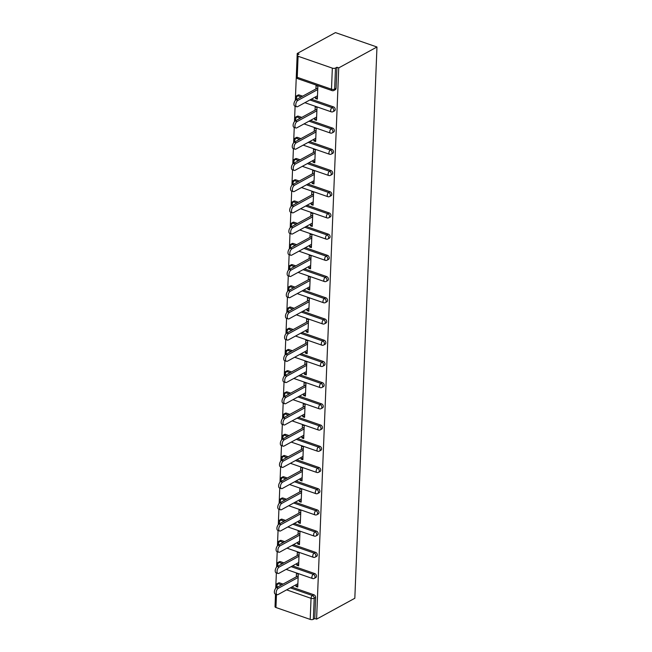 <?xml version="1.0" encoding="UTF-8"?>
<svg xmlns="http://www.w3.org/2000/svg" width="652" height="652" viewBox="0 0 652 652"><rect width="100%" height="100%" fill="white"/><g stroke="black" fill="none" stroke-linecap="round" stroke-linejoin="round"><path stroke-width="0.98" d="M296.326 76.512A2.258 2.258 0 0 0 297.842 78.729A2.258 1.182 109.1 0 1 297.239 77.327L331.493 89.21L332.341 68.134L298.086 56.251L297.239 77.327A2.258 0.962 2.3 0 1 296.326 76.512L297.173 55.436A2.258 0.962 2.3 0 1 297.605 54.89L299.032 54.116L297.222 53.488L295.332 100.408M295.103 106.211L294.484 121.622M294.248 127.417L293.628 142.829M293.4 148.632L292.781 164.043M292.544 169.846L291.925 185.258M291.697 191.06L291.077 206.472M290.841 212.275L290.221 227.687M289.993 233.489L289.374 248.901M289.138 254.696L288.518 270.107M288.282 275.91L287.671 291.322M287.434 297.125L286.815 312.536M286.578 318.339L285.959 333.751M285.731 339.553L285.111 354.965M284.875 360.76L284.256 376.171M284.027 381.974L283.408 397.386M283.172 403.189L282.552 418.6M282.324 424.403L281.705 439.815M281.468 445.618L280.849 461.029M280.621 466.832L280.001 482.244M279.765 488.038L279.146 503.45M278.917 509.253L278.298 524.664M278.062 530.467L277.442 545.879M277.206 551.682L276.587 567.093M276.358 572.896L275.739 588.308M275.503 594.102L275.103 604.763M297.222 53.488L335.454 32.6L376.97 47.001L354.827 598.267L316.595 619.147L338.73 67.889L376.97 47.001M276.472 594.445L275.943 607.517L310.197 619.4L311.045 598.324L286.635 589.856M291.713 587.085L313.889 594.771A2.258 1.663 61.4 0 1 315.625 597.444L314.199 598.226L313.351 619.302L314.777 618.52L316.595 619.147M315.625 597.444L314.777 618.52M313.351 619.302A2.258 0.962 -177.7 0 1 310.197 619.4M275.943 607.517A2.258 0.962 -177.7 0 1 275.03 606.694L275.535 594.119M296.326 576.824L296.456 573.491L298.274 574.119L297.752 587.036L295.943 586.409L297.825 585.382M296.008 584.738L295.943 586.409M338.73 67.889L336.921 67.254L336.073 88.33A2.258 1.663 61.4 0 1 335.34 89.683L333.914 90.465A2.258 1.663 61.4 0 0 334.647 89.112L336.073 88.33M279.635 582.888L278.208 583.67A2.258 1.663 61.4 0 0 277.051 583.727L278.477 582.953A2.258 1.663 61.4 0 1 279.635 582.888L283.049 584.078M299.235 94.996L297.809 95.771A2.258 1.663 61.4 0 0 296.644 95.836L298.07 95.053A2.258 1.663 61.4 0 1 299.235 94.996L302.642 96.178M311.314 99.185L333.49 106.879A2.258 1.663 61.4 0 1 335.218 109.544A2.258 1.663 61.4 0 1 334.484 110.897L333.058 111.671A2.258 1.663 61.4 0 0 333.791 110.327A2.258 1.663 -118.6 0 0 332.064 107.653L333.49 106.879M298.38 116.211L296.953 116.985A2.258 1.663 61.4 0 0 295.788 117.042L297.214 116.268A2.258 1.663 61.4 0 1 298.38 116.211L301.794 117.393M310.458 120.4L332.634 128.094A2.258 1.663 61.4 0 1 334.37 130.759A2.258 1.663 61.4 0 1 333.637 132.111L332.21 132.886A2.258 1.663 61.4 0 0 332.944 131.541A2.258 1.663 -118.6 0 0 331.208 128.868L332.634 128.094M297.532 137.417L296.106 138.2A2.258 1.663 61.4 0 0 294.94 138.257L296.367 137.482A2.258 1.663 61.4 0 1 297.532 137.417L300.939 138.607M309.61 141.606L331.778 149.3A2.258 1.663 61.4 0 1 333.514 151.973A2.258 1.663 61.4 0 1 332.781 153.326L331.355 154.1A2.258 1.663 61.4 0 0 332.088 152.747A2.258 1.663 -118.6 0 0 330.352 150.082L331.778 149.3M296.676 158.632L295.25 159.414A2.258 1.663 61.4 0 0 294.085 159.471L295.511 158.697A2.258 1.663 61.4 0 1 296.676 158.632L300.091 159.813M308.755 162.821L330.931 170.514A2.258 1.663 61.4 0 1 332.667 173.188A2.258 1.663 61.4 0 1 331.933 174.532L330.507 175.315A2.258 1.663 61.4 0 0 331.24 173.962A2.258 1.663 -118.6 0 0 329.505 171.297L330.931 170.514M295.829 179.846L294.402 180.628A2.258 1.663 61.4 0 0 293.237 180.685L294.663 179.903A2.258 1.663 61.4 0 1 295.829 179.846L299.235 181.028M307.899 184.035L330.075 191.729A2.258 1.663 61.4 0 1 331.811 194.394A2.258 1.663 61.4 0 1 331.077 195.747L329.651 196.529A2.258 1.663 61.4 0 0 330.385 195.176A2.258 1.663 -118.6 0 0 328.649 192.511L330.075 191.729M294.973 201.06L293.547 201.835A2.258 1.663 61.4 0 0 292.381 201.9L293.808 201.118A2.258 1.663 61.4 0 1 294.973 201.06L298.388 202.242M307.051 205.25L329.227 212.943A2.258 1.663 61.4 0 1 330.963 215.608A2.258 1.663 61.4 0 1 330.222 216.961L328.795 217.744A2.258 1.663 61.4 0 0 329.537 216.391A2.258 1.663 -118.6 0 0 327.801 213.717L329.227 212.943M294.125 222.275L292.699 223.049A2.258 1.663 61.4 0 0 291.534 223.114L292.96 222.332A2.258 1.663 61.4 0 1 294.125 222.275L297.532 223.457M306.195 226.464L328.372 234.158A2.258 1.663 61.4 0 1 330.108 236.823A2.258 1.663 61.4 0 1 329.374 238.176L327.948 238.95A2.258 1.663 61.4 0 0 328.681 237.605A2.258 1.663 -118.6 0 0 326.945 234.932L328.372 234.158M293.27 243.481L291.843 244.264A2.258 1.663 61.4 0 0 290.678 244.321L292.104 243.546A2.258 1.663 61.4 0 1 293.27 243.481L296.684 244.671M305.348 247.678L327.524 255.364A2.258 1.663 61.4 0 1 329.252 258.037A2.258 1.663 61.4 0 1 328.518 259.39L327.092 260.164A2.258 1.663 61.4 0 0 327.826 258.82A2.258 1.663 -118.6 0 0 326.098 256.146L327.524 255.364M292.414 264.696L290.988 265.478A2.258 1.663 61.4 0 0 289.83 265.535L291.257 264.761A2.258 1.663 61.4 0 1 292.414 264.696L295.829 265.877M304.492 268.885L326.668 276.578A2.258 1.663 61.4 0 1 328.404 279.252A2.258 1.663 61.4 0 1 327.671 280.596L326.244 281.379A2.258 1.663 61.4 0 0 326.978 280.026A2.258 1.663 -118.6 0 0 325.242 277.361L326.668 276.578M291.566 285.91L290.14 286.693A2.258 1.663 61.4 0 0 288.975 286.75L290.401 285.967A2.258 1.663 61.4 0 1 291.566 285.91L294.973 287.092M303.645 290.099L325.821 297.793A2.258 1.663 61.4 0 1 327.548 300.466A2.258 1.663 61.4 0 1 326.815 301.811L325.389 302.593A2.258 1.663 61.4 0 0 326.122 301.24A2.258 1.663 -118.6 0 0 324.394 298.575L325.821 297.793M290.71 307.125L289.284 307.899A2.258 1.663 61.4 0 0 288.127 307.964L289.553 307.182A2.258 1.663 61.4 0 1 290.71 307.125L294.125 308.306M302.789 311.314L324.965 319.007A2.258 1.663 61.4 0 1 326.701 321.672A2.258 1.663 61.4 0 1 325.967 323.025L324.541 323.808A2.258 1.663 61.4 0 0 325.275 322.455A2.258 1.663 -118.6 0 0 323.539 319.782L324.965 319.007M289.863 328.339L288.437 329.113A2.258 1.663 61.4 0 0 287.271 329.178L288.697 328.396A2.258 1.663 61.4 0 1 289.863 328.339L293.27 329.521M301.941 332.528L324.117 340.222A2.258 1.663 61.4 0 1 325.845 342.887A2.258 1.663 61.4 0 1 325.112 344.24L323.685 345.014A2.258 1.663 61.4 0 0 324.419 343.669A2.258 1.663 -118.6 0 0 322.691 340.996L324.117 340.222M289.007 349.553L287.581 350.328A2.258 1.663 61.4 0 0 286.424 350.385L287.85 349.611A2.258 1.663 61.4 0 1 289.007 349.553L292.422 350.735M301.085 353.743L323.262 361.428A2.258 1.663 61.4 0 1 324.998 364.101A2.258 1.663 61.4 0 1 324.264 365.454L322.838 366.228A2.258 1.663 61.4 0 0 323.571 364.884A2.258 1.663 -118.6 0 0 321.835 362.21L323.262 361.428M288.16 370.76L286.733 371.542A2.258 1.663 61.4 0 0 285.568 371.599L286.994 370.825A2.258 1.663 61.4 0 1 288.16 370.76L291.566 371.95M300.238 374.949L322.414 382.642A2.258 1.663 61.4 0 1 324.142 385.316A2.258 1.663 61.4 0 1 323.408 386.669L321.982 387.443A2.258 1.663 61.4 0 0 322.716 386.09A2.258 1.663 -118.6 0 0 320.988 383.425L322.414 382.642M287.304 391.974L285.878 392.757A2.258 1.663 61.4 0 0 284.712 392.814L286.138 392.031A2.258 1.663 61.4 0 1 287.304 391.974L290.719 393.156M299.382 396.163L321.558 403.857A2.258 1.663 61.4 0 1 323.294 406.53A2.258 1.663 61.4 0 1 322.561 407.875L321.134 408.657A2.258 1.663 61.4 0 0 321.868 407.304A2.258 1.663 -118.6 0 0 320.132 404.639L321.558 403.857M286.456 413.189L285.03 413.971A2.258 1.663 61.4 0 0 283.864 414.028L285.291 413.246A2.258 1.663 61.4 0 1 286.456 413.189L289.863 414.37M298.534 417.378L320.702 425.071A2.258 1.663 61.4 0 1 322.438 427.736A2.258 1.663 61.4 0 1 321.705 429.089L320.279 429.872A2.258 1.663 61.4 0 0 321.012 428.519A2.258 1.663 -118.6 0 0 319.276 425.846L320.702 425.071M285.6 434.403L284.174 435.177A2.258 1.663 61.4 0 0 283.009 435.243L284.435 434.46A2.258 1.663 61.4 0 1 285.6 434.403L289.015 435.585M297.679 438.592L319.855 446.286A2.258 1.663 61.4 0 1 321.591 448.951A2.258 1.663 61.4 0 1 320.857 450.304L319.431 451.086A2.258 1.663 61.4 0 0 320.165 449.733A2.258 1.663 -118.6 0 0 318.429 447.06L319.855 446.286M284.753 455.618L283.327 456.392A2.258 1.663 61.4 0 0 282.161 456.449L283.587 455.675A2.258 1.663 61.4 0 1 284.753 455.618L288.16 456.799M296.823 459.807L318.999 467.5A2.258 1.663 61.4 0 1 320.735 470.165A2.258 1.663 61.4 0 1 320.002 471.518L318.575 472.292A2.258 1.663 61.4 0 0 319.309 470.948A2.258 1.663 -118.6 0 0 317.573 468.275L318.999 467.5M283.897 476.824L282.471 477.606A2.258 1.663 61.4 0 0 281.305 477.663L282.732 476.889A2.258 1.663 61.4 0 1 283.897 476.824L287.312 478.014M295.975 481.013L318.152 488.707A2.258 1.663 61.4 0 1 319.887 491.38A2.258 1.663 61.4 0 1 319.146 492.733L317.72 493.507A2.258 1.663 61.4 0 0 318.461 492.154A2.258 1.663 -118.6 0 0 316.725 489.489L318.152 488.707M283.049 498.038L281.623 498.821A2.258 1.663 61.4 0 0 280.458 498.878L281.884 498.104A2.258 1.663 61.4 0 1 283.049 498.038L286.456 499.22M295.12 502.227L317.296 509.921A2.258 1.663 61.4 0 1 319.032 512.594A2.258 1.663 61.4 0 1 318.298 513.939L316.872 514.721A2.258 1.663 61.4 0 0 317.605 513.368A2.258 1.663 -118.6 0 0 315.87 510.703L317.296 509.921M282.194 519.253L280.767 520.035A2.258 1.663 61.4 0 0 279.602 520.092L281.028 519.31A2.258 1.663 61.4 0 1 282.194 519.253L285.609 520.435M294.272 523.442L316.448 531.135A2.258 1.663 61.4 0 1 318.176 533.809A2.258 1.663 61.4 0 1 317.442 535.153L316.016 535.936A2.258 1.663 61.4 0 0 316.75 534.583A2.258 1.663 -118.6 0 0 315.022 531.918L316.448 531.135M281.338 540.467L279.912 541.241A2.258 1.663 61.4 0 0 278.754 541.307L280.181 540.524A2.258 1.663 61.4 0 1 281.338 540.467L284.753 541.649M293.416 544.656L315.592 552.35A2.258 1.663 61.4 0 1 317.328 555.015A2.258 1.663 61.4 0 1 316.595 556.368L315.169 557.15A2.258 1.663 61.4 0 0 315.902 555.797A2.258 1.663 -118.6 0 0 314.166 553.124L315.592 552.35M280.49 561.682L279.064 562.456A2.258 1.663 61.4 0 0 277.899 562.521L279.325 561.739A2.258 1.663 61.4 0 1 280.49 561.682L283.897 562.863M292.569 565.871L314.745 573.564A2.258 1.663 61.4 0 1 316.473 576.229A2.258 1.663 61.4 0 1 315.739 577.582L314.313 578.357A2.258 1.663 61.4 0 0 315.046 577.012A2.258 1.663 -118.6 0 0 313.319 574.339L314.745 573.564M296.864 563.524L296.79 565.194L298.608 565.83L299.129 552.912L297.312 552.277L297.182 555.61M297.711 542.309L297.646 543.988L299.464 544.616L299.977 531.698L298.16 531.07L298.029 534.395M298.567 521.095L298.494 522.774L300.311 523.401L300.833 510.483L299.015 509.856L298.885 513.181M299.415 499.888L299.349 501.559L301.167 502.187L301.68 489.269L299.871 488.641L299.733 491.975M300.27 478.674L300.197 480.345L302.015 480.972L302.536 468.054L300.719 467.427L300.588 470.76M301.118 457.459L301.053 459.13L302.87 459.766L303.384 446.848L301.574 446.212L301.436 449.546M301.974 436.245L301.909 437.924L303.718 438.551L304.239 425.634L302.422 424.998L302.292 428.331M302.821 415.031L302.756 416.709L304.574 417.337L305.087 404.419L303.278 403.792L303.139 407.117M303.677 393.824L303.612 395.495L305.421 396.123L305.943 383.205L304.125 382.577L303.995 385.911M304.525 372.61L304.46 374.281L306.277 374.908L306.799 361.99L304.981 361.363L304.843 364.696M305.38 351.395L305.315 353.066L307.125 353.702L307.646 340.776L305.829 340.148L305.698 343.482M306.228 330.181L306.163 331.852L307.98 332.487L308.502 319.57L306.685 318.934L306.546 322.267M307.084 308.966L307.019 310.645L308.836 311.273L309.35 298.355L307.532 297.728L307.402 301.053M307.94 287.752L307.866 289.431L309.684 290.058L310.205 277.141L308.388 276.513L308.257 279.847M308.787 266.546L308.722 268.216L310.539 268.844L311.053 255.926L309.235 255.299L309.105 258.632M309.643 245.331L309.57 247.002L311.387 247.63L311.909 234.712L310.091 234.084L309.961 237.418M310.491 224.117L310.425 225.788L312.243 226.423L312.756 213.506L310.947 212.87L310.808 216.203M311.346 202.902L311.273 204.581L313.09 205.209L313.612 192.291L311.795 191.655L311.664 194.989M312.194 181.688L312.129 183.367L313.946 183.994L314.46 171.077L312.65 170.449L312.512 173.774M313.05 160.482L312.984 162.152L314.794 162.78L315.315 149.862L313.498 149.235L313.368 152.568M313.897 139.267L313.832 140.938L315.649 141.565L316.163 128.648L314.354 128.02L314.215 131.354M314.753 118.053L314.688 119.724L316.497 120.359L317.019 107.441L315.201 106.806L315.071 110.139M315.601 96.838L315.535 98.509L317.353 99.145L317.874 86.227L316.057 85.591L315.918 88.925M336.921 67.254L335.495 68.036L334.647 89.112A2.258 0.962 2.3 0 1 331.493 89.21A2.258 1.182 109.1 0 0 332.088 90.612A2.258 2.258 0 0 0 333.914 90.465M332.341 68.134A2.258 0.962 2.3 0 0 335.495 68.036M297.173 55.436A2.258 0.962 2.3 0 0 298.086 56.251M296.79 565.194L298.673 564.167M297.646 543.988L299.529 542.953M298.494 522.774L300.376 521.747M299.349 501.559L301.232 500.532M300.197 480.345L302.08 479.318M301.053 459.13L302.935 458.103M301.909 437.924L303.783 436.889M302.756 416.709L304.639 415.683M303.612 395.495L305.495 394.468M304.46 374.281L306.342 373.254M305.315 353.066L307.198 352.039M306.163 331.852L308.046 330.825M307.019 310.645L308.901 309.61M307.866 289.431L309.749 288.404M308.722 268.216L310.605 267.19M309.57 247.002L311.452 245.975M310.425 225.788L312.308 224.761M311.273 204.581L313.156 203.546M312.129 183.367L314.011 182.34M312.984 162.152L314.859 161.125M313.832 140.938L315.715 139.911M314.688 119.724L316.57 118.697M315.535 98.509L317.418 97.482M277.092 594.657L275.283 594.029A3.456 1.809 -70.9 0 1 274.468 591.03A3.456 1.809 -70.9 0 1 276.538 587.631L278.355 588.259A3.456 1.809 109.1 0 0 276.277 591.657A3.456 1.809 109.1 0 0 277.092 594.657A3.456 1.809 109.1 0 0 278.102 594.518L297.891 583.711M278.355 588.259L298.143 577.452M276.538 587.631L298.208 575.798M277.948 573.442L276.13 572.815A3.456 1.809 -70.9 0 1 275.315 569.815A3.456 1.809 -70.9 0 1 277.393 566.417L279.203 567.044A3.456 1.809 109.1 0 0 277.133 570.451A3.456 1.809 109.1 0 0 277.948 573.442A3.456 1.809 109.1 0 0 278.958 573.304L298.738 562.497M279.203 567.044L298.991 556.237M277.393 566.417L299.056 554.583M278.795 552.228L276.986 551.6A3.456 1.809 -70.9 0 1 276.171 548.601A3.456 1.809 -70.9 0 1 278.241 545.202L280.058 545.838A3.456 1.809 109.1 0 0 277.988 549.237A3.456 1.809 109.1 0 0 278.795 552.228A3.456 1.809 109.1 0 0 279.806 552.089L299.594 541.282M280.058 545.838L299.847 535.031M278.241 545.202L299.912 533.369M279.651 531.021L277.833 530.386A3.456 1.809 -70.9 0 1 277.018 527.395A3.456 1.809 -70.9 0 1 279.097 523.996L280.906 524.624A3.456 1.809 109.1 0 0 278.836 528.022A3.456 1.809 109.1 0 0 279.651 531.021A3.456 1.809 109.1 0 0 280.662 530.875L300.45 520.068M280.906 524.624L300.694 513.817M279.097 523.996L300.768 512.154M280.499 509.807L278.689 509.179A3.456 1.809 -70.9 0 1 277.874 506.18A3.456 1.809 -70.9 0 1 279.944 502.782L281.762 503.409A3.456 1.809 109.1 0 0 279.692 506.808A3.456 1.809 109.1 0 0 280.499 509.807A3.456 1.809 109.1 0 0 281.509 509.668L301.297 498.853M281.762 503.409L301.55 492.602M279.944 502.782L301.615 490.948M281.354 488.592L279.537 487.965A3.456 1.809 -70.9 0 1 278.722 484.966A3.456 1.809 -70.9 0 1 280.8 481.567L282.618 482.195A3.456 1.809 109.1 0 0 280.539 485.593A3.456 1.809 109.1 0 0 281.354 488.592A3.456 1.809 109.1 0 0 282.365 488.454L302.153 477.647M282.618 482.195L302.398 471.388M280.8 481.567L302.471 469.733M282.21 467.378L280.393 466.75A3.456 1.809 -70.9 0 1 279.578 463.751A3.456 1.809 -70.9 0 1 281.648 460.353L283.465 460.98A3.456 1.809 109.1 0 0 281.395 464.387A3.456 1.809 109.1 0 0 282.21 467.378A3.456 1.809 109.1 0 0 283.212 467.239L303.001 456.433M283.465 460.98L303.253 450.173M281.648 460.353L303.319 448.519M283.058 446.164L281.24 445.536A3.456 1.809 -70.9 0 1 280.425 442.537A3.456 1.809 -70.9 0 1 282.503 439.138L284.321 439.774A3.456 1.809 109.1 0 0 282.243 443.173A3.456 1.809 109.1 0 0 283.058 446.164A3.456 1.809 109.1 0 0 284.068 446.025L303.856 435.218M284.321 439.774L304.109 428.967M282.503 439.138L304.174 427.304M283.913 424.957L282.096 424.322A3.456 1.809 -70.9 0 1 281.281 421.331A3.456 1.809 -70.9 0 1 283.351 417.924L285.168 418.56A3.456 1.809 109.1 0 0 283.098 421.958A3.456 1.809 109.1 0 0 283.913 424.957A3.456 1.809 109.1 0 0 284.916 424.811L304.704 414.004M285.168 418.56L304.957 407.753M283.351 417.924L305.022 406.09M284.761 403.743L282.944 403.107A3.456 1.809 -70.9 0 1 282.137 400.116A3.456 1.809 -70.9 0 1 284.207 396.718L286.024 397.345A3.456 1.809 109.1 0 0 283.946 400.744A3.456 1.809 109.1 0 0 284.761 403.743A3.456 1.809 109.1 0 0 285.772 403.596L305.56 392.789M286.024 397.345L305.812 386.538M284.207 396.718L305.878 384.876M285.617 382.528L283.799 381.901A3.456 1.809 -70.9 0 1 282.984 378.902A3.456 1.809 -70.9 0 1 285.054 375.503L286.872 376.131A3.456 1.809 109.1 0 0 284.802 379.529A3.456 1.809 109.1 0 0 285.617 382.528A3.456 1.809 109.1 0 0 286.619 382.39L306.407 371.583M286.872 376.131L306.66 365.324M285.054 375.503L306.725 363.669M286.464 361.314L284.647 360.686A3.456 1.809 -70.9 0 1 283.84 357.687A3.456 1.809 -70.9 0 1 285.91 354.289L287.728 354.916A3.456 1.809 109.1 0 0 285.649 358.315A3.456 1.809 109.1 0 0 286.464 361.314A3.456 1.809 109.1 0 0 287.475 361.175L307.263 350.368M287.728 354.916L307.516 344.109M285.91 354.289L307.581 342.455M287.32 340.099L285.503 339.472A3.456 1.809 -70.9 0 1 284.688 336.473A3.456 1.809 -70.9 0 1 286.766 333.074L288.575 333.702A3.456 1.809 109.1 0 0 286.505 337.108A3.456 1.809 109.1 0 0 287.32 340.099A3.456 1.809 109.1 0 0 288.323 339.961L308.111 329.154M288.575 333.702L308.363 322.895M286.766 333.074L308.429 321.24M288.168 318.885L286.358 318.257A3.456 1.809 -70.9 0 1 285.543 315.266A3.456 1.809 -70.9 0 1 287.613 311.86L289.431 312.495A3.456 1.809 109.1 0 0 287.353 315.894A3.456 1.809 109.1 0 0 288.168 318.885A3.456 1.809 109.1 0 0 289.178 318.747L308.966 307.94M289.431 312.495L309.219 301.689M287.613 311.86L309.284 300.026M289.023 297.679L287.206 297.043A3.456 1.809 -70.9 0 1 286.391 294.052A3.456 1.809 -70.9 0 1 288.469 290.653L290.279 291.281A3.456 1.809 109.1 0 0 288.208 294.68A3.456 1.809 109.1 0 0 289.023 297.679A3.456 1.809 109.1 0 0 290.034 297.532L309.814 286.725M290.279 291.281L310.067 280.474M288.469 290.653L310.132 278.812M289.871 276.464L288.062 275.837A3.456 1.809 -70.9 0 1 287.247 272.838A3.456 1.809 -70.9 0 1 289.317 269.439L291.134 270.067A3.456 1.809 109.1 0 0 289.064 273.465A3.456 1.809 109.1 0 0 289.871 276.464A3.456 1.809 109.1 0 0 290.882 276.326L310.67 265.511M291.134 270.067L310.922 259.26M289.317 269.439L310.988 257.605M290.727 255.25L288.909 254.622A3.456 1.809 -70.9 0 1 288.094 251.623A3.456 1.809 -70.9 0 1 290.173 248.225L291.982 248.852A3.456 1.809 109.1 0 0 289.912 252.251A3.456 1.809 109.1 0 0 290.727 255.25A3.456 1.809 109.1 0 0 291.737 255.111L311.526 244.304M291.982 248.852L311.77 238.045M290.173 248.225L311.843 236.391M291.574 234.035L289.765 233.408A3.456 1.809 -70.9 0 1 288.95 230.409A3.456 1.809 -70.9 0 1 291.02 227.01L292.838 227.638A3.456 1.809 109.1 0 0 290.768 231.044A3.456 1.809 109.1 0 0 291.574 234.035A3.456 1.809 109.1 0 0 292.585 233.897L312.373 223.09M292.838 227.638L312.626 216.831M291.02 227.01L312.691 215.176M292.43 212.821L290.613 212.193A3.456 1.809 -70.9 0 1 289.798 209.194A3.456 1.809 -70.9 0 1 291.876 205.796L293.693 206.431A3.456 1.809 109.1 0 0 291.615 209.83A3.456 1.809 109.1 0 0 292.43 212.821A3.456 1.809 109.1 0 0 293.441 212.682L313.229 201.875M293.693 206.431L313.473 195.624M291.876 205.796L313.547 193.962M293.286 191.615L291.468 190.979A3.456 1.809 -70.9 0 1 290.653 187.988A3.456 1.809 -70.9 0 1 292.724 184.589L294.541 185.217A3.456 1.809 109.1 0 0 292.471 188.615A3.456 1.809 109.1 0 0 293.286 191.615A3.456 1.809 109.1 0 0 294.288 191.468L314.077 180.661M294.541 185.217L314.329 174.41M292.724 184.589L314.394 172.747M294.133 170.4L292.316 169.764A3.456 1.809 -70.9 0 1 291.501 166.773A3.456 1.809 -70.9 0 1 293.579 163.375L295.397 164.002A3.456 1.809 109.1 0 0 293.318 167.401A3.456 1.809 109.1 0 0 294.133 170.4A3.456 1.809 109.1 0 0 295.144 170.254L314.932 159.447M295.397 164.002L315.185 153.196M293.579 163.375L315.25 151.541M294.989 149.186L293.172 148.558A3.456 1.809 -70.9 0 1 292.357 145.559A3.456 1.809 -70.9 0 1 294.427 142.16L296.244 142.788A3.456 1.809 109.1 0 0 294.174 146.187A3.456 1.809 109.1 0 0 294.989 149.186A3.456 1.809 109.1 0 0 295.992 149.047L315.78 138.24M296.244 142.788L316.033 131.981M294.427 142.16L316.098 130.327M295.837 127.971L294.019 127.344A3.456 1.809 -70.9 0 1 293.213 124.345A3.456 1.809 -70.9 0 1 295.283 120.946L297.1 121.574A3.456 1.809 109.1 0 0 295.022 124.972A3.456 1.809 109.1 0 0 295.837 127.971A3.456 1.809 109.1 0 0 296.847 127.833L316.636 117.026M297.1 121.574L316.888 110.767M295.283 120.946L316.953 109.112M296.693 106.757L294.875 106.129A3.456 1.809 -70.9 0 1 294.06 103.13A3.456 1.809 -70.9 0 1 296.13 99.732L297.948 100.367A3.456 1.809 109.1 0 0 295.878 103.766A3.456 1.809 109.1 0 0 296.693 106.757A3.456 1.809 109.1 0 0 297.695 106.618L317.483 95.811M297.948 100.367L317.736 89.552M296.13 99.732L317.801 87.898M277.972 586.849L276.79 586.441L276.75 587.517M290.287 587.859L312.463 595.553A2.258 1.663 -118.6 0 1 314.199 598.226A2.258 0.962 -177.7 0 1 311.045 598.324A2.258 1.182 -70.9 0 1 312.463 595.553L313.889 594.771M281.623 584.852L278.208 583.67A2.258 1.182 -70.9 0 0 276.79 586.441A2.258 0.962 -177.7 0 1 275.877 585.618L275.772 588.267M282.471 563.638L279.064 562.456A2.258 1.182 -70.9 0 0 277.646 565.227A2.258 1.182 109.1 0 0 277.801 566.197M291.142 566.645L313.319 574.339A2.258 1.182 -70.9 0 0 311.9 577.11A2.258 1.182 109.1 0 0 312.495 578.511A2.258 2.258 0 0 0 314.313 578.357M278.657 544.982A2.258 1.182 109.1 0 1 278.494 544.012A2.258 1.182 -70.9 0 1 279.912 541.241L283.327 542.431M291.99 545.431L314.166 553.124A2.258 1.182 -70.9 0 0 312.748 555.895A2.258 1.182 109.1 0 0 313.343 557.297A2.258 2.258 0 0 0 315.169 557.15M279.504 523.768A2.258 1.182 109.1 0 1 279.349 522.798A2.258 1.182 -70.9 0 1 280.767 520.035L284.182 521.217M292.846 524.224L315.022 531.918A2.258 1.182 -70.9 0 0 313.604 534.681A2.258 1.182 109.1 0 0 314.199 536.083A2.258 2.258 0 0 0 316.016 535.936M280.36 502.553A2.258 1.182 109.1 0 1 280.197 501.592A2.258 1.182 -70.9 0 1 281.623 498.821L285.03 500.002M293.693 503.01L315.87 510.703A2.258 1.182 -70.9 0 0 314.451 513.474A2.258 1.182 109.1 0 0 315.055 514.876A2.258 2.258 0 0 0 316.872 514.721M281.208 481.339A2.258 1.182 109.1 0 1 281.053 480.377A2.258 1.182 -70.9 0 1 282.471 477.606L285.886 478.788M294.549 481.795L316.725 489.489A2.258 1.182 -70.9 0 0 315.307 492.26A2.258 1.182 109.1 0 0 315.902 493.662A2.258 2.258 0 0 0 317.72 493.507M282.063 460.133A2.258 1.182 109.1 0 1 281.908 459.163A2.258 1.182 -70.9 0 1 283.327 456.392L286.733 457.574M295.397 460.581L317.573 468.275A2.258 1.182 -70.9 0 0 316.155 471.046A2.258 1.182 109.1 0 0 316.758 472.447A2.258 2.258 0 0 0 318.575 472.292M282.911 438.918A2.258 1.182 109.1 0 1 282.756 437.948A2.258 1.182 -70.9 0 1 284.174 435.177L287.589 436.367M296.252 439.366L318.429 447.06A2.258 1.182 -70.9 0 0 317.011 449.831A2.258 1.182 109.1 0 0 317.605 451.233A2.258 2.258 0 0 0 319.431 451.086M283.767 417.704A2.258 1.182 109.1 0 1 283.612 416.734A2.258 1.182 -70.9 0 1 285.03 413.971L288.437 415.153M297.108 418.16L319.276 425.846A2.258 1.182 -70.9 0 0 317.858 428.617A2.258 1.182 109.1 0 0 318.461 430.018A2.258 2.258 0 0 0 320.279 429.872M284.614 396.489A2.258 1.182 109.1 0 1 284.459 395.528A2.258 1.182 -70.9 0 1 285.878 392.757L289.292 393.938M297.956 396.946L320.132 404.639A2.258 1.182 -70.9 0 0 318.714 407.41A2.258 1.182 109.1 0 0 319.309 408.804A2.258 2.258 0 0 0 321.134 408.657M285.47 375.275A2.258 1.182 109.1 0 1 285.315 374.313A2.258 1.182 -70.9 0 1 286.733 371.542L290.14 372.724M298.812 375.731L320.988 383.425A2.258 1.182 -70.9 0 0 319.562 386.196A2.258 1.182 109.1 0 0 320.165 387.598A2.258 2.258 0 0 0 321.982 387.443M286.326 354.06A2.258 1.182 109.1 0 1 286.163 353.099A2.258 1.182 -70.9 0 1 287.581 350.328L290.996 351.51M299.659 354.517L321.835 362.21A2.258 1.182 -70.9 0 0 320.417 364.981A2.258 1.182 109.1 0 0 321.012 366.383A2.258 2.258 0 0 0 322.838 366.228M287.173 332.854A2.258 1.182 109.1 0 1 287.019 331.884A2.258 1.182 -70.9 0 1 288.437 329.113L291.843 330.295M300.515 333.302L322.691 340.996A2.258 1.182 -70.9 0 0 321.273 343.767A2.258 1.182 109.1 0 0 321.868 345.169A2.258 2.258 0 0 0 323.685 345.014M288.029 311.64A2.258 1.182 109.1 0 1 287.866 310.67A2.258 1.182 -70.9 0 1 289.284 307.899L292.699 309.089M301.363 312.096L323.539 319.782A2.258 1.182 -70.9 0 0 322.121 322.553A2.258 1.182 109.1 0 0 322.716 323.954A2.258 2.258 0 0 0 324.541 323.808M288.877 290.425A2.258 1.182 109.1 0 1 288.722 289.464A2.258 1.182 -70.9 0 1 290.14 286.693L293.547 287.874M302.218 290.882L324.394 298.575A2.258 1.182 -70.9 0 0 322.976 301.338A2.258 1.182 109.1 0 0 323.571 302.74A2.258 2.258 0 0 0 325.389 302.593M289.732 269.211A2.258 1.182 109.1 0 1 289.57 268.249A2.258 1.182 -70.9 0 1 290.988 265.478L294.402 266.66M303.066 269.667L325.242 277.361A2.258 1.182 -70.9 0 0 323.824 280.132A2.258 1.182 109.1 0 0 324.419 281.534A2.258 2.258 0 0 0 326.244 281.379M290.58 247.996A2.258 1.182 109.1 0 1 290.425 247.035A2.258 1.182 -70.9 0 1 291.843 244.264L295.258 245.445M303.922 248.453L326.098 256.146A2.258 1.182 -70.9 0 0 324.68 258.917A2.258 1.182 109.1 0 0 325.275 260.319A2.258 2.258 0 0 0 327.092 260.164M291.436 226.79A2.258 1.182 109.1 0 1 291.273 225.82A2.258 1.182 -70.9 0 1 292.699 223.049L296.106 224.231M304.769 227.238L326.945 234.932A2.258 1.182 -70.9 0 0 325.527 237.703A2.258 1.182 109.1 0 0 326.13 239.105A2.258 2.258 0 0 0 327.948 238.95M292.283 205.576A2.258 1.182 109.1 0 1 292.129 204.606A2.258 1.182 -70.9 0 1 293.547 201.835L296.962 203.025M305.625 206.024L327.801 213.717A2.258 1.182 -70.9 0 0 326.383 216.488A2.258 1.182 109.1 0 0 326.978 217.89A2.258 2.258 0 0 0 328.795 217.744M293.139 184.361A2.258 1.182 109.1 0 1 292.984 183.391A2.258 1.182 -70.9 0 1 294.402 180.628L297.809 181.81M306.473 184.818L328.649 192.511A2.258 1.182 -70.9 0 0 327.231 195.274A2.258 1.182 109.1 0 0 327.834 196.676A2.258 2.258 0 0 0 329.651 196.529M293.987 163.147A2.258 1.182 109.1 0 1 293.832 162.185A2.258 1.182 -70.9 0 1 295.25 159.414L298.665 160.596M307.328 163.603L329.505 171.297A2.258 1.182 -70.9 0 0 328.086 174.068A2.258 1.182 109.1 0 0 328.681 175.47A2.258 2.258 0 0 0 330.507 175.315M294.843 141.932A2.258 1.182 109.1 0 1 294.688 140.971A2.258 1.182 -70.9 0 1 296.106 138.2L299.512 139.381M308.184 142.389L330.352 150.082A2.258 1.182 -70.9 0 0 328.934 152.853A2.258 1.182 109.1 0 0 329.537 154.255A2.258 2.258 0 0 0 331.355 154.1M295.69 120.718A2.258 1.182 109.1 0 1 295.535 119.756A2.258 1.182 -70.9 0 1 296.953 116.985L300.368 118.167M309.032 121.174L331.208 128.868A2.258 1.182 -70.9 0 0 329.79 131.639A2.258 1.182 109.1 0 0 330.385 133.041A2.258 2.258 0 0 0 332.21 132.886M296.546 99.511A2.258 1.182 109.1 0 1 296.391 98.542A2.258 1.182 -70.9 0 1 297.809 95.771L301.216 96.961M309.887 99.96L332.064 107.653A2.258 1.182 -70.9 0 0 330.637 110.424A2.258 1.182 109.1 0 0 331.24 111.826A2.258 2.258 0 0 0 333.058 111.671M277.051 583.727A2.258 2.258 0 0 0 275.877 585.618M277.899 562.521A2.258 2.258 0 0 0 277.613 566.295M286.155 569.375L312.495 578.511M278.754 541.307A2.258 2.258 0 0 0 278.469 545.08M287.002 548.161L313.343 557.297M279.602 520.092A2.258 2.258 0 0 0 279.325 523.866M287.858 526.946L314.199 536.083M280.458 498.878A2.258 2.258 0 0 0 280.173 502.659M288.706 505.732L315.055 514.876M281.305 477.663A2.258 2.258 0 0 0 281.028 481.445M289.561 484.517L315.902 493.662M282.161 456.449A2.258 2.258 0 0 0 281.876 460.231M290.409 463.311L316.758 472.447M283.009 435.243A2.258 2.258 0 0 0 282.732 439.016M291.265 442.097L317.605 451.233M283.864 414.028A2.258 2.258 0 0 0 283.579 417.802M292.112 420.882L318.461 430.018M284.712 392.814A2.258 2.258 0 0 0 284.435 396.587M292.968 399.668L319.309 408.804M285.568 371.599A2.258 2.258 0 0 0 285.283 375.381M293.816 378.453L320.165 387.598M286.424 350.385A2.258 2.258 0 0 0 286.138 354.166M294.671 357.247L321.012 366.383M287.271 329.178A2.258 2.258 0 0 0 286.986 332.952M295.519 336.033L321.868 345.169M288.127 307.964A2.258 2.258 0 0 0 287.842 311.737M296.375 314.818L322.716 323.954M288.975 286.75A2.258 2.258 0 0 0 288.689 290.523M297.23 293.604L323.571 302.74M289.83 265.535A2.258 2.258 0 0 0 289.545 269.317M298.078 272.389L324.419 281.534M290.678 244.321A2.258 2.258 0 0 0 290.401 248.102M298.934 251.175L325.275 260.319M291.534 223.114A2.258 2.258 0 0 0 291.248 226.888M299.781 229.969L326.13 239.105M292.381 201.9A2.258 2.258 0 0 0 292.104 205.673M300.637 208.754L326.978 217.89M293.237 180.685A2.258 2.258 0 0 0 292.952 184.459M301.485 187.54L327.834 196.676M294.085 159.471A2.258 2.258 0 0 0 293.808 163.253M302.341 166.325L328.681 175.47M294.94 138.257A2.258 2.258 0 0 0 294.655 142.038M303.188 145.111L329.537 154.255M295.788 117.042A2.258 2.258 0 0 0 295.511 120.824M304.044 123.904L330.385 133.041M296.644 95.836A2.258 2.258 0 0 0 296.358 99.609M304.892 102.69L331.24 111.826M297.842 78.729L332.088 90.612"/></g></svg>
